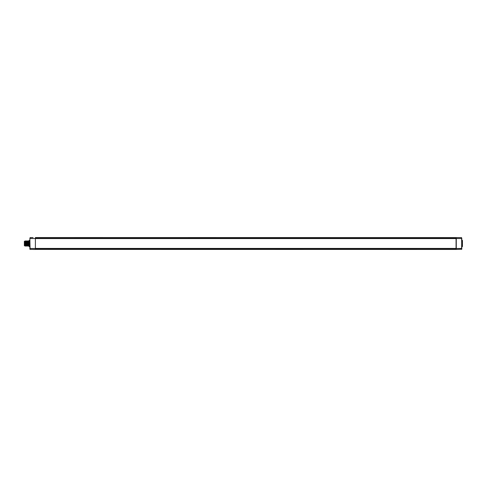 <?xml version="1.0" encoding="UTF-8"?>
<svg xmlns="http://www.w3.org/2000/svg" width="487" height="487" viewBox="0 0 487 487"><rect width="100%" height="100%" fill="white"/><g stroke="black" fill="none" stroke-linecap="round" stroke-linejoin="round"><path stroke-width="0.73" d="M461.798 242.416L461.798 239.829L461.798 240.377L462.437 240.383L462.437 246.617L461.798 246.623L461.798 249.186L461.591 237.601L35.393 237.553L35.393 249.447L33.055 249.423M33.055 237.577L30.084 237.601L33.055 237.577M461.798 249.186L456.276 249.447L456.276 237.553M461.798 247.171L461.798 246.16M461.798 240.84L461.798 244.584M461.798 239.829L461.798 238.344M29.871 240.377L29.019 240.596L29.019 246.404L29.871 246.623M29.232 246.617L29.232 240.383M29.871 249.186L29.871 238.344M30.084 237.601L30.084 238.508L35.393 238.508M35.393 238.673L35.381 239.001M35.393 248.437L456.069 248.437L456.069 238.563L35.393 238.563M35.393 238.405L456.276 238.405M456.276 249.447L30.084 249.399L29.871 238.508M456.276 248.595L35.393 248.595M29.019 240.949L29.007 243.5L28.611 243.5L28.477 240.949L28.69 246.051L28.489 245.698L28.289 246.051L28.076 240.949L28.264 246.051L28.063 245.698L27.869 246.051L27.656 240.949L27.844 246.051L27.637 245.698L27.442 246.051L27.229 240.949L27.418 246.051L27.211 245.698L27.016 246.051L26.803 240.949L26.992 246.051L26.791 245.698L26.59 246.051L26.377 240.949L26.566 246.051L26.365 245.698L26.17 246.051L25.933 240.949L26.17 246.051M28.903 240.949L28.276 241.302L28.489 245.698M29.019 246.051L28.69 246.051M27.631 240.949L27.637 245.698M28.283 241.302L28.076 240.949L27.85 241.302L28.063 245.698M28.709 241.302L28.812 243.5M26.353 240.955L26.365 245.698M26.779 240.955L26.791 245.698M27.199 240.955L27.211 245.698M25.744 246.051L25.507 240.949L25.72 246.051L25.945 245.698L26.14 246.045M24.776 241.369C24.849 239.829 24.916 250.342 24.989 243.963C25.099 236.968 25.208 244.663 25.318 246.051L25.287 246.045C25.19 245.296 25.087 237.199 24.989 243.037M24.886 241.302L24.928 245.99L24.776 241.162L25.501 240.955M24.843 241.643L25.123 245.485C25.221 243.196 25.312 238.764 25.409 243.39C25.501 248.047 25.598 244.31 25.695 241.619L25.975 245.405M25.318 246.045L25.519 245.698L25.714 246.045M25.531 240.955L25.939 245.698M24.776 245.698L24.35 245.698L24.35 241.302L24.776 241.302M462.437 246.617L462.437 240.383M35.393 238.301L456.276 238.301M461.591 237.601L461.591 238.508L456.276 238.508M461.798 238.508L461.591 248.492L456.276 248.492M29.871 248.492L35.393 248.492M461.798 248.492L461.591 249.399M456.276 248.699L35.393 248.699M27.43 241.302L27.229 240.955M27.856 241.302L27.656 240.955M26.158 241.302L25.957 240.955M26.584 241.302L26.383 240.955M27.01 241.302L26.809 240.955M25.093 245.698L25.287 246.045M25.726 241.302L25.927 240.955"/></g></svg>
